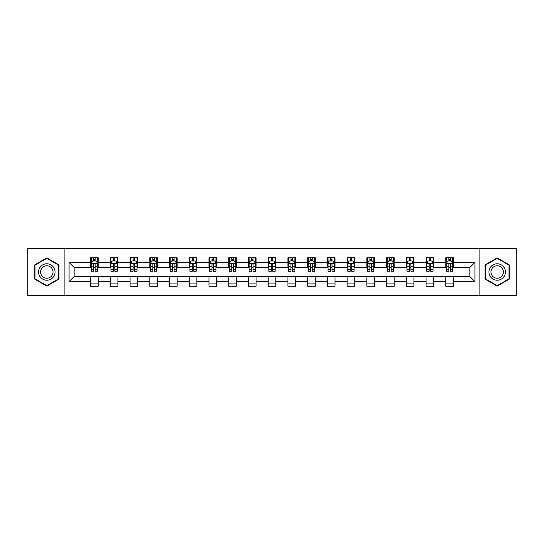 <?xml version="1.0" encoding="UTF-8"?>
<svg xmlns="http://www.w3.org/2000/svg" width="544" height="544" viewBox="0 0 544 544"><rect width="100%" height="100%" fill="white"/><g stroke="black" fill="none" stroke-linecap="round" stroke-linejoin="round"><path stroke-width="0.82" d="M479.101 295.406L516.8 295.406L516.8 248.594L479.101 248.594L479.101 295.406L64.899 295.406L64.899 248.594L27.2 248.594L27.2 295.406L64.899 295.406M479.101 248.594L64.899 248.594M453.417 262.385L453.417 257.768L445.828 257.768L445.828 262.385L433.684 262.385L433.684 257.768L426.088 257.768L426.088 262.385L413.943 262.385L413.943 257.768L406.354 257.768L406.354 262.385L394.21 262.385L394.21 257.768L386.621 257.768L386.621 262.385L374.476 262.385L374.476 257.768L366.88 257.768L366.88 262.385L354.736 262.385L354.736 257.768L347.147 257.768L347.147 262.385L335.002 262.385L335.002 257.768L327.413 257.768L327.413 262.385L315.268 262.385L315.268 257.768L307.68 257.768L307.68 262.385L295.528 262.385L295.528 257.768L287.939 257.768L287.939 262.385L275.794 262.385L275.794 257.768L268.206 257.768L268.206 262.385L256.061 262.385L256.061 257.768L248.472 257.768L248.472 262.385L236.32 262.385L236.32 257.768L228.732 257.768L228.732 262.385L216.587 262.385L216.587 257.768L208.998 257.768L208.998 262.385L196.853 262.385L196.853 257.768L189.264 257.768L189.264 262.385L177.12 262.385L177.12 257.768L169.524 257.768L169.524 262.385L157.379 262.385L157.379 257.768L149.79 257.768L149.79 262.385L137.646 262.385L137.646 257.768L130.057 257.768L130.057 262.385L117.912 262.385L117.912 257.768L110.316 257.768L110.316 262.385L98.172 262.385L98.172 257.768L90.583 257.768L90.583 262.385L69.074 262.385L69.074 281.615L74.134 276.556L90.583 276.556L90.583 286.232L98.172 286.232L98.172 276.556L110.316 276.556L110.316 286.232L117.912 286.232L117.912 276.556L130.057 276.556L130.057 286.232L137.646 286.232L137.646 276.556L149.79 276.556L149.79 286.232L157.379 286.232L157.379 276.556L169.524 276.556L169.524 286.232L177.12 286.232L177.12 276.556L189.264 276.556L189.264 286.232L196.853 286.232L196.853 276.556L208.998 276.556L208.998 286.232L216.587 286.232L216.587 276.556L228.732 276.556L228.732 286.232L236.32 286.232L236.32 276.556L248.472 276.556L248.472 286.232L256.061 286.232L256.061 276.556L268.206 276.556L268.206 286.232L275.794 286.232L275.794 276.556L287.939 276.556L287.939 286.232L295.528 286.232L295.528 276.556L307.68 276.556L307.68 286.232L315.268 286.232L315.268 276.556L327.413 276.556L327.413 286.232L335.002 286.232L335.002 276.556L347.147 276.556L347.147 286.232L354.736 286.232L354.736 276.556L366.88 276.556L366.88 286.232L374.476 286.232L374.476 276.556L386.621 276.556L386.621 286.232L394.21 286.232L394.21 276.556L406.354 276.556L406.354 286.232L413.943 286.232L413.943 276.556L426.088 276.556L426.088 286.232L433.684 286.232L433.684 276.556L445.828 276.556L445.828 286.232L453.417 286.232L453.417 276.556L469.866 276.556L469.866 267.444L453.417 267.444L453.417 262.385L474.926 262.385L474.926 281.615L453.417 281.615M445.828 281.615L433.684 281.615M426.088 281.615L413.943 281.615M406.354 281.615L394.21 281.615M386.621 281.615L374.476 281.615M366.88 281.615L354.736 281.615M347.147 281.615L335.002 281.615M327.413 281.615L315.268 281.615M307.68 281.615L295.528 281.615M287.939 281.615L275.794 281.615M268.206 281.615L256.061 281.615M248.472 281.615L236.32 281.615M228.732 281.615L216.587 281.615M208.998 281.615L196.853 281.615M189.264 281.615L177.12 281.615M169.524 281.615L157.379 281.615M149.79 281.615L137.646 281.615M130.057 281.615L117.912 281.615M110.316 281.615L98.172 281.615M90.583 281.615L69.074 281.615M445.828 262.385L445.828 267.444L433.684 267.444L433.684 262.385M426.088 262.385L426.088 267.444L413.943 267.444L413.943 262.385M406.354 262.385L406.354 267.444L394.21 267.444L394.21 262.385M386.621 262.385L386.621 267.444L374.476 267.444L374.476 262.385M366.88 262.385L366.88 267.444L354.736 267.444L354.736 262.385M347.147 262.385L347.147 267.444L335.002 267.444L335.002 262.385M327.413 262.385L327.413 267.444L315.268 267.444L315.268 262.385M307.68 262.385L307.68 267.444L295.528 267.444L295.528 262.385M287.939 262.385L287.939 267.444L275.794 267.444L275.794 262.385M268.206 262.385L268.206 267.444L256.061 267.444L256.061 262.385M248.472 262.385L248.472 267.444L236.32 267.444L236.32 262.385M228.732 262.385L228.732 267.444L216.587 267.444L216.587 262.385M208.998 262.385L208.998 267.444L196.853 267.444L196.853 262.385M189.264 262.385L189.264 267.444L177.12 267.444L177.12 262.385M169.524 262.385L169.524 267.444L157.379 267.444L157.379 262.385M149.79 262.385L149.79 267.444L137.646 267.444L137.646 262.385M130.057 262.385L130.057 267.444L117.912 267.444L117.912 262.385M110.316 262.385L110.316 267.444L98.172 267.444L98.172 262.385M90.583 262.385L90.583 267.444L74.134 267.444L69.074 262.385M74.134 267.444L74.134 276.556M474.926 281.615L469.866 276.556M469.866 267.444L474.926 262.385M90.583 260.93L91.215 260.93M93.616 260.93L95.139 260.93M97.539 260.93L98.172 260.93M90.583 267.322L91.215 267.322M93.616 267.322L95.139 267.322M97.539 267.322L98.172 267.322M90.583 276.678L98.172 276.678M90.583 283.07L98.172 283.07M110.316 276.678L117.912 276.678M110.316 283.07L117.912 283.07M110.316 260.93L110.949 260.93M113.356 260.93L114.872 260.93M117.28 260.93L117.912 260.93M110.316 267.322L110.949 267.322M113.356 267.322L114.872 267.322M117.28 267.322L117.912 267.322M130.057 276.678L137.646 276.678M130.057 283.07L137.646 283.07M130.057 260.93L130.689 260.93M133.09 260.93L134.606 260.93M137.013 260.93L137.646 260.93M130.057 267.322L130.689 267.322M133.09 267.322L134.606 267.322M137.013 267.322L137.646 267.322M149.79 276.678L157.379 276.678M149.79 283.07L157.379 283.07M149.79 260.93L150.423 260.93M152.823 260.93L154.346 260.93M156.747 260.93L157.379 260.93M149.79 267.322L150.423 267.322M152.823 267.322L154.346 267.322M156.747 267.322L157.379 267.322M169.524 276.678L177.12 276.678M169.524 283.07L177.12 283.07M169.524 260.93L170.156 260.93M172.564 260.93L174.08 260.93M176.48 260.93L177.12 260.93M169.524 267.322L170.156 267.322M172.564 267.322L174.08 267.322M176.48 267.322L177.12 267.322M189.264 276.678L196.853 276.678M189.264 283.07L196.853 283.07M189.264 260.93L189.897 260.93M192.297 260.93L193.814 260.93M196.221 260.93L196.853 260.93M189.264 267.322L189.897 267.322M192.297 267.322L193.814 267.322M196.221 267.322L196.853 267.322M208.998 276.678L216.587 276.678M208.998 283.07L216.587 283.07M208.998 260.93L209.63 260.93M212.031 260.93L213.554 260.93M215.954 260.93L216.587 260.93M208.998 267.322L209.63 267.322M212.031 267.322L213.554 267.322M215.954 267.322L216.587 267.322M228.732 276.678L236.32 276.678M228.732 283.07L236.32 283.07M228.732 260.93L229.364 260.93M231.771 260.93L233.288 260.93M235.688 260.93L236.32 260.93M228.732 267.322L229.364 267.322M231.771 267.322L233.288 267.322M235.688 267.322L236.32 267.322M248.472 276.678L256.061 276.678M248.472 283.07L256.061 283.07M248.472 260.93L249.104 260.93M251.505 260.93L253.021 260.93M255.428 260.93L256.061 260.93M248.472 267.322L249.104 267.322M251.505 267.322L253.021 267.322M255.428 267.322L256.061 267.322M268.206 276.678L275.794 276.678M268.206 283.07L275.794 283.07M268.206 260.93L268.838 260.93M271.238 260.93L272.762 260.93M275.162 260.93L275.794 260.93M268.206 267.322L268.838 267.322M271.238 267.322L272.762 267.322M275.162 267.322L275.794 267.322M287.939 276.678L295.528 276.678M287.939 283.07L295.528 283.07M287.939 260.93L288.572 260.93M290.979 260.93L292.495 260.93M294.896 260.93L295.528 260.93M287.939 267.322L288.572 267.322M290.979 267.322L292.495 267.322M294.896 267.322L295.528 267.322M307.68 276.678L315.268 276.678M307.68 283.07L315.268 283.07M307.68 260.93L308.312 260.93M310.712 260.93L312.229 260.93M314.636 260.93L315.268 260.93M307.68 267.322L308.312 267.322M310.712 267.322L312.229 267.322M314.636 267.322L315.268 267.322M327.413 276.678L335.002 276.678M327.413 283.07L335.002 283.07M327.413 260.93L328.046 260.93M330.446 260.93L331.969 260.93M334.37 260.93L335.002 260.93M327.413 267.322L328.046 267.322M330.446 267.322L331.969 267.322M334.37 267.322L335.002 267.322M347.147 276.678L354.736 276.678M347.147 283.07L354.736 283.07M347.147 260.93L347.779 260.93M350.186 260.93L351.703 260.93M354.103 260.93L354.736 260.93M347.147 267.322L347.779 267.322M350.186 267.322L351.703 267.322M354.103 267.322L354.736 267.322M366.88 276.678L374.476 276.678M366.88 283.07L374.476 283.07M366.88 260.93L367.52 260.93M369.92 260.93L371.436 260.93M373.844 260.93L374.476 260.93M366.88 267.322L367.52 267.322M369.92 267.322L371.436 267.322M373.844 267.322L374.476 267.322M386.621 276.678L394.21 276.678M386.621 283.07L394.21 283.07M386.621 260.93L387.253 260.93M389.654 260.93L391.177 260.93M393.577 260.93L394.21 260.93M386.621 267.322L387.253 267.322M389.654 267.322L391.177 267.322M393.577 267.322L394.21 267.322M406.354 276.678L413.943 276.678M406.354 283.07L413.943 283.07M406.354 260.93L406.987 260.93M409.394 260.93L410.91 260.93M413.311 260.93L413.943 260.93M406.354 267.322L406.987 267.322M409.394 267.322L410.91 267.322M413.311 267.322L413.943 267.322M426.088 276.678L433.684 276.678M426.088 283.07L433.684 283.07M426.088 260.93L426.72 260.93M429.128 260.93L430.644 260.93M433.051 260.93L433.684 260.93M426.088 267.322L426.72 267.322M429.128 267.322L430.644 267.322M433.051 267.322L433.684 267.322M445.828 276.678L453.417 276.678M445.828 283.07L453.417 283.07M445.828 260.93L446.461 260.93M448.861 260.93L450.384 260.93M452.785 260.93L453.417 260.93M445.828 267.322L446.461 267.322M448.861 267.322L450.384 267.322M452.785 267.322L453.417 267.322M46.811 286.096L59.017 279.052L59.017 264.948L46.811 257.904L34.598 264.948L34.598 279.052L46.811 286.096M509.402 264.948L497.189 257.904L484.983 264.948L484.983 279.052L497.189 286.096L509.402 279.052L509.402 264.948M95.139 259.413L93.616 259.413M97.539 269.654L95.139 269.654L95.139 271.238L97.539 271.238L97.539 263.52L96.274 260.991L92.48 260.991L91.215 263.52L91.215 271.238L93.616 271.238L93.616 269.654L91.215 269.654M91.215 263.52L91.215 257.768M97.539 263.52L97.539 257.768M93.616 260.991L93.616 257.768M95.139 257.768L95.139 260.991M95.139 269.654L95.139 264.472C94.629 263.5 94.126 263.5 93.616 264.472L93.616 269.654M53.931 276.114A8.221 8.221 0 0 0 50.918 264.88A8.221 8.221 0 0 0 39.685 267.886A8.221 8.221 0 0 0 42.697 279.12A8.221 8.221 0 0 0 53.931 276.114M52.204 275.114A6.229 6.229 0 0 0 49.926 266.608A6.229 6.229 0 0 0 41.419 268.886A6.229 6.229 0 0 0 43.697 277.392A6.229 6.229 0 0 0 52.204 275.114M34.979 278.827L34.979 265.173L46.811 258.339L58.636 265.173L58.636 278.827L46.811 285.661L34.979 278.827M497.189 263.779A8.221 8.221 0 0 0 488.968 272A8.221 8.221 0 0 0 497.189 280.221A8.221 8.221 0 0 0 505.417 272A8.221 8.221 0 0 0 497.189 263.779M497.189 265.771A6.229 6.229 0 0 0 490.967 272A6.229 6.229 0 0 0 497.189 278.229A6.229 6.229 0 0 0 503.418 272A6.229 6.229 0 0 0 497.189 265.771M509.021 278.827L497.189 285.661L485.364 278.827L485.364 265.173L497.189 258.339L509.021 265.173L509.021 278.827M114.872 259.413L113.356 259.413M117.28 269.654L114.872 269.654L114.872 271.238L117.28 271.238L117.28 263.52L116.008 260.991L112.214 260.991L110.949 263.52L110.949 271.238L113.356 271.238L113.356 269.654L110.949 269.654M110.949 263.52L110.949 257.768M117.28 263.52L117.28 257.768M113.356 260.991L113.356 257.768M114.872 257.768L114.872 260.991M114.872 269.654L114.872 264.472C114.369 263.5 113.859 263.5 113.356 264.472L113.356 269.654M134.606 259.413L133.09 259.413M137.013 269.654L134.606 269.654L134.606 271.238L137.013 271.238L137.013 263.52L135.748 260.991L131.954 260.991L130.689 263.52L130.689 271.238L133.09 271.238L133.09 269.654L130.689 269.654M130.689 263.52L130.689 257.768M137.013 263.52L137.013 257.768M133.09 260.991L133.09 257.768M134.606 257.768L134.606 260.991M134.606 269.654L134.606 264.472C134.103 263.5 133.6 263.5 133.09 264.472L133.09 269.654M154.346 259.413L152.823 259.413M156.747 269.654L154.346 269.654L154.346 271.238L156.747 271.238L156.747 263.52L155.482 260.991L151.688 260.991L150.423 263.52L150.423 271.238L152.823 271.238L152.823 269.654L150.423 269.654M150.423 263.52L150.423 257.768M156.747 263.52L156.747 257.768M152.823 260.991L152.823 257.768M154.346 257.768L154.346 260.991M154.346 269.654L154.346 264.472C153.836 263.5 153.333 263.5 152.823 264.472L152.823 269.654M174.08 259.413L172.564 259.413M176.48 269.654L174.08 269.654L174.08 271.238L176.48 271.238L176.48 263.52L175.216 260.991L171.421 260.991L170.156 263.52L170.156 271.238L172.564 271.238L172.564 269.654L170.156 269.654M170.156 263.52L170.156 257.768M176.48 263.52L176.48 257.768M172.564 260.991L172.564 257.768M174.08 257.768L174.08 260.991M174.08 269.654L174.08 264.472C173.577 263.5 173.067 263.5 172.564 264.472L172.564 269.654M193.814 259.413L192.297 259.413M196.221 269.654L193.814 269.654L193.814 271.238L196.221 271.238L196.221 263.52L194.956 260.991L191.162 260.991L189.897 263.52L189.897 271.238L192.297 271.238L192.297 269.654L189.897 269.654M189.897 263.52L189.897 257.768M196.221 263.52L196.221 257.768M192.297 260.991L192.297 257.768M193.814 257.768L193.814 260.991M193.814 269.654L193.814 264.472C193.31 263.5 192.807 263.5 192.297 264.472L192.297 269.654M213.554 259.413L212.031 259.413M215.954 269.654L213.554 269.654L213.554 271.238L215.954 271.238L215.954 263.52L214.69 260.991L210.895 260.991L209.63 263.52L209.63 271.238L212.031 271.238L212.031 269.654L209.63 269.654M209.63 263.52L209.63 257.768M215.954 263.52L215.954 257.768M212.031 260.991L212.031 257.768M213.554 257.768L213.554 260.991M213.554 269.654L213.554 264.472C213.044 263.5 212.541 263.5 212.031 264.472L212.031 269.654M233.288 259.413L231.771 259.413M235.688 269.654L233.288 269.654L233.288 271.238L235.688 271.238L235.688 263.52L234.423 260.991L230.629 260.991L229.364 263.52L229.364 271.238L231.771 271.238L231.771 269.654L229.364 269.654M229.364 263.52L229.364 257.768M235.688 263.52L235.688 257.768M231.771 260.991L231.771 257.768M233.288 257.768L233.288 260.991M233.288 269.654L233.288 264.472C232.784 263.5 232.274 263.5 231.771 264.472L231.771 269.654M253.021 259.413L251.505 259.413M255.428 269.654L253.021 269.654L253.021 271.238L255.428 271.238L255.428 263.52L254.164 260.991L250.369 260.991L249.104 263.52L249.104 271.238L251.505 271.238L251.505 269.654L249.104 269.654M249.104 263.52L249.104 257.768M255.428 263.52L255.428 257.768M251.505 260.991L251.505 257.768M253.021 257.768L253.021 260.991M253.021 269.654L253.021 264.472C252.518 263.5 252.015 263.5 251.505 264.472L251.505 269.654M272.762 259.413L271.238 259.413M275.162 269.654L272.762 269.654L272.762 271.238L275.162 271.238L275.162 263.52L273.897 260.991L270.103 260.991L268.838 263.52L268.838 271.238L271.238 271.238L271.238 269.654L268.838 269.654M268.838 263.52L268.838 257.768M275.162 263.52L275.162 257.768M271.238 260.991L271.238 257.768M272.762 257.768L272.762 260.991M272.762 269.654L272.762 264.472C272.252 263.5 271.748 263.5 271.238 264.472L271.238 269.654M292.495 259.413L290.979 259.413M294.896 269.654L292.495 269.654L292.495 271.238L294.896 271.238L294.896 263.52L293.631 260.991L289.836 260.991L288.572 263.52L288.572 271.238L290.979 271.238L290.979 269.654L288.572 269.654M288.572 263.52L288.572 257.768M294.896 263.52L294.896 257.768M290.979 260.991L290.979 257.768M292.495 257.768L292.495 260.991M292.495 269.654L292.495 264.472C291.992 263.5 291.482 263.5 290.979 264.472L290.979 269.654M312.229 259.413L310.712 259.413M314.636 269.654L312.229 269.654L312.229 271.238L314.636 271.238L314.636 263.52L313.371 260.991L309.577 260.991L308.312 263.52L308.312 271.238L310.712 271.238L310.712 269.654L308.312 269.654M308.312 263.52L308.312 257.768M314.636 263.52L314.636 257.768M310.712 260.991L310.712 257.768M312.229 257.768L312.229 260.991M312.229 269.654L312.229 264.472C311.726 263.5 311.222 263.5 310.712 264.472L310.712 269.654M331.969 259.413L330.446 259.413M334.37 269.654L331.969 269.654L331.969 271.238L334.37 271.238L334.37 263.52L333.105 260.991L329.31 260.991L328.046 263.52L328.046 271.238L330.446 271.238L330.446 269.654L328.046 269.654M328.046 263.52L328.046 257.768M334.37 263.52L334.37 257.768M330.446 260.991L330.446 257.768M331.969 257.768L331.969 260.991M331.969 269.654L331.969 264.472C331.459 263.5 330.956 263.5 330.446 264.472L330.446 269.654M351.703 259.413L350.186 259.413M354.103 269.654L351.703 269.654L351.703 271.238L354.103 271.238L354.103 263.52L352.838 260.991L349.044 260.991L347.779 263.52L347.779 271.238L350.186 271.238L350.186 269.654L347.779 269.654M347.779 263.52L347.779 257.768M354.103 263.52L354.103 257.768M350.186 260.991L350.186 257.768M351.703 257.768L351.703 260.991M351.703 269.654L351.703 264.472C351.2 263.5 350.69 263.5 350.186 264.472L350.186 269.654M371.436 259.413L369.92 259.413M373.844 269.654L371.436 269.654L371.436 271.238L373.844 271.238L373.844 263.52L372.579 260.991L368.784 260.991L367.52 263.52L367.52 271.238L369.92 271.238L369.92 269.654L367.52 269.654M367.52 263.52L367.52 257.768M373.844 263.52L373.844 257.768M369.92 260.991L369.92 257.768M371.436 257.768L371.436 260.991M371.436 269.654L371.436 264.472C370.933 263.5 370.43 263.5 369.92 264.472L369.92 269.654M391.177 259.413L389.654 259.413M393.577 269.654L391.177 269.654L391.177 271.238L393.577 271.238L393.577 263.52L392.312 260.991L388.518 260.991L387.253 263.52L387.253 271.238L389.654 271.238L389.654 269.654L387.253 269.654M387.253 263.52L387.253 257.768M393.577 263.52L393.577 257.768M389.654 260.991L389.654 257.768M391.177 257.768L391.177 260.991M391.177 269.654L391.177 264.472C390.667 263.5 390.164 263.5 389.654 264.472L389.654 269.654M410.91 259.413L409.394 259.413M413.311 269.654L410.91 269.654L410.91 271.238L413.311 271.238L413.311 263.52L412.046 260.991L408.252 260.991L406.987 263.52L406.987 271.238L409.394 271.238L409.394 269.654L406.987 269.654M406.987 263.52L406.987 257.768M413.311 263.52L413.311 257.768M409.394 260.991L409.394 257.768M410.91 257.768L410.91 260.991M410.91 269.654L410.91 264.472C410.407 263.5 409.897 263.5 409.394 264.472L409.394 269.654M430.644 259.413L429.128 259.413M433.051 269.654L430.644 269.654L430.644 271.238L433.051 271.238L433.051 263.52L431.786 260.991L427.992 260.991L426.72 263.52L426.72 271.238L429.128 271.238L429.128 269.654L426.72 269.654M426.72 263.52L426.72 257.768M433.051 263.52L433.051 257.768M429.128 260.991L429.128 257.768M430.644 257.768L430.644 260.991M430.644 269.654L430.644 264.472C430.141 263.5 429.631 263.5 429.128 264.472L429.128 269.654M450.384 259.413L448.861 259.413M452.785 269.654L450.384 269.654L450.384 271.238L452.785 271.238L452.785 263.52L451.52 260.991L447.726 260.991L446.461 263.52L446.461 271.238L448.861 271.238L448.861 269.654L446.461 269.654M446.461 263.52L446.461 257.768M452.785 263.52L452.785 257.768M448.861 260.991L448.861 257.768M450.384 257.768L450.384 260.991M450.384 269.654L450.384 264.472C449.874 263.5 449.371 263.5 448.861 264.472L448.861 269.654M97.512 263.459L91.249 263.459M91.215 261.147L92.405 261.147M96.349 261.147L97.539 261.147M93.616 266.261L91.215 266.261M97.539 266.261L95.139 266.261M95.139 260.216L93.616 260.216M117.246 263.459L110.983 263.459M110.949 261.147L112.139 261.147M116.09 261.147L117.28 261.147M113.356 266.261L110.949 266.261M117.28 266.261L114.872 266.261M114.872 260.216L113.356 260.216M136.979 263.459L130.716 263.459M130.689 261.147L131.872 261.147M135.823 261.147L137.013 261.147M133.09 266.261L130.689 266.261M137.013 266.261L134.606 266.261M134.606 260.216L133.09 260.216M156.72 263.459L150.457 263.459M150.423 261.147L151.613 261.147M155.557 261.147L156.747 261.147M152.823 266.261L150.423 266.261M156.747 266.261L154.346 266.261M154.346 260.216L152.823 260.216M176.453 263.459L170.19 263.459M170.156 261.147L171.346 261.147M175.297 261.147L176.48 261.147M172.564 266.261L170.156 266.261M176.48 266.261L174.08 266.261M174.08 260.216L172.564 260.216M196.187 263.459L189.924 263.459M189.897 261.147L191.08 261.147M195.031 261.147L196.221 261.147M192.297 266.261L189.897 266.261M196.221 266.261L193.814 266.261M193.814 260.216L192.297 260.216M215.92 263.459L209.664 263.459M209.63 261.147L210.82 261.147M214.764 261.147L215.954 261.147M212.031 266.261L209.63 266.261M215.954 266.261L213.554 266.261M213.554 260.216L212.031 260.216M235.661 263.459L229.398 263.459M229.364 261.147L230.554 261.147M234.505 261.147L235.688 261.147M231.771 266.261L229.364 266.261M235.688 266.261L233.288 266.261M233.288 260.216L231.771 260.216M255.394 263.459L249.132 263.459M249.104 261.147L250.288 261.147M254.238 261.147L255.428 261.147M251.505 266.261L249.104 266.261M255.428 266.261L253.021 266.261M253.021 260.216L251.505 260.216M275.128 263.459L268.872 263.459M268.838 261.147L270.028 261.147M273.972 261.147L275.162 261.147M271.238 266.261L268.838 266.261M275.162 266.261L272.762 266.261M272.762 260.216L271.238 260.216M294.868 263.459L288.606 263.459M288.572 261.147L289.762 261.147M293.712 261.147L294.896 261.147M290.979 266.261L288.572 266.261M294.896 266.261L292.495 266.261M292.495 260.216L290.979 260.216M314.602 263.459L308.339 263.459M308.312 261.147L309.495 261.147M313.446 261.147L314.636 261.147M310.712 266.261L308.312 266.261M314.636 266.261L312.229 266.261M312.229 260.216L310.712 260.216M334.336 263.459L328.08 263.459M328.046 261.147L329.236 261.147M333.18 261.147L334.37 261.147M330.446 266.261L328.046 266.261M334.37 266.261L331.969 266.261M331.969 260.216L330.446 260.216M354.076 263.459L347.813 263.459M347.779 261.147L348.969 261.147M352.92 261.147L354.103 261.147M350.186 266.261L347.779 266.261M354.103 266.261L351.703 266.261M351.703 260.216L350.186 260.216M373.81 263.459L367.547 263.459M367.52 261.147L368.703 261.147M372.654 261.147L373.844 261.147M369.92 266.261L367.52 266.261M373.844 266.261L371.436 266.261M371.436 260.216L369.92 260.216M393.543 263.459L387.28 263.459M387.253 261.147L388.443 261.147M392.387 261.147L393.577 261.147M389.654 266.261L387.253 266.261M393.577 266.261L391.177 266.261M391.177 260.216L389.654 260.216M413.284 263.459L407.021 263.459M406.987 261.147L408.177 261.147M412.128 261.147L413.311 261.147M409.394 266.261L406.987 266.261M413.311 266.261L410.91 266.261M410.91 260.216L409.394 260.216M433.017 263.459L426.754 263.459M426.72 261.147L427.91 261.147M431.861 261.147L433.051 261.147M429.128 266.261L426.72 266.261M433.051 266.261L430.644 266.261M430.644 260.216L429.128 260.216M452.751 263.459L446.488 263.459M446.461 261.147L447.651 261.147M451.595 261.147L452.785 261.147M448.861 266.261L446.461 266.261M452.785 266.261L450.384 266.261M450.384 260.216L448.861 260.216"/></g></svg>
